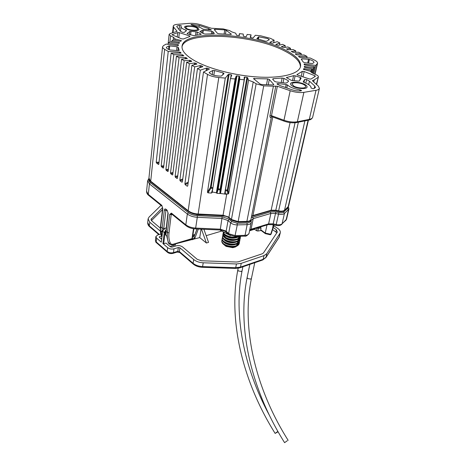 <?xml version="1.0" encoding="UTF-8"?>
<svg xmlns="http://www.w3.org/2000/svg" width="466" height="466" viewBox="0 0 466 466"><rect width="100%" height="100%" fill="white"/><g stroke="black" fill="none" stroke-linecap="round" stroke-linejoin="round"><path stroke-width="0.7" d="M200.893 34.461L200.951 34.012L201.195 34.286L200.782 34.478L193.734 35.626L187.105 33.738M288.25 81.457L288.396 80.764L288.547 81.34L286.689 82.861L285.571 83.076L276.035 81.929L274.625 81.399L272.622 79.15L273.192 78.702L273.018 79.599M186.01 30.179L186.487 30.651L184.21 32.404L182.317 32.305L180.167 31.001L176.748 26.597C176.905 25.962 177.861 25.566 179.614 25.409L181.227 25.7L181.041 26.649C180.983 27.843 182.637 29.02 186.01 30.179L185.893 31.105M285.518 87.509L286.136 84.532L287.289 84.864L286.934 87.998M299.789 90.969L300.034 89.839L301.123 90.171L301.496 90.614L301.1 90.835C298.368 91.202 295.327 90.841 291.984 89.752L280.386 85.721L277.136 84.096L276.967 83.793L278.109 83.565L277.905 84.608M267.618 78.871L269.296 79.424L273.758 84.48L272.954 84.946L261.723 84.515L260.115 84.043L253.452 78.591L267.618 78.871L266.511 84.701M314.632 76.785L314.87 75.725L315.365 76.325L311.038 79.039L309.366 78.97L296.935 74.81M301.246 76.366L302.323 71.38L304.158 71.525L302.982 76.919M231.235 34.426L231.287 34.1L230.6 34.478L218.839 33.768L217.406 33.325L214.238 29.579L215.018 29.276L214.873 30.325M176.597 50.52L177.028 46.798L178.297 47.351L177.925 50.613M222.835 74.88L223.138 72.923L224.024 73.616L221.338 76.075C215.665 76.133 211.622 75.009 209.205 72.696L209.251 72.772M227.973 194.025L227.292 190.891L225.352 190.67L225.241 193.815L227.973 194.025L228.684 193.594L248.559 80.269L253.224 81.952L228.952 217.296L231.439 219.486L256.125 83.804L253.224 81.952M316.367 84.329L318.389 76.954C318.528 76.249 317.783 75.515 316.146 74.741L312.214 72.929L310.403 71.24L303.43 69.341M256.125 83.804L263.715 85.849L238.149 221.583L246.893 221.373L273.408 86.21L263.715 85.849M250.58 37.612L251.052 34.839L247.149 34.437L246.293 36.628L245.687 36.686L243.316 36.121L243.252 34.041L239.425 33.651L239.419 35.527L237.048 35.358L236.443 35.113L235.726 33.197L231.812 31.886L229.453 30.517L223.156 28.909L211.372 28.251L201.067 24.873C197.083 23.65 193.186 23.149 189.377 23.364L177.558 24.314C174.931 24.547 173.498 25.141 173.259 26.096L173.643 27.139L177.138 31.356L170.043 33.622L169.135 34.391L170.579 35.87L169.909 41.969M269.296 39.82L267.915 38.608L258.84 36.837L258.391 39.354M307.7 63.067L308.527 59.287L301.991 58.85L301.246 59.194L303.319 62.141L304.706 62.694L312.36 63.551L313.962 62.59C314.101 61.914 313.408 61.186 311.882 60.405L309.36 59.438L308.533 63.172M303.174 81.911L307.519 83.967C310.106 85.365 311.259 86.693 310.985 87.957L313.199 88.814L315.482 87.561L314.777 86.018L309.453 81.148L306.605 79.529L305.801 83.169M191.404 24.448L190.955 24.634L192.062 25.141L200.269 27.523L203.182 29.195L211.284 29.935L208.605 28.531L199.238 25.455L191.404 24.448L191.34 24.954M185.276 58.885L185.439 57.528L186.289 57.732L186.161 58.809M182.02 56.019L182.171 54.784L182.981 55.011L182.858 55.99M179.643 53.235L179.777 52.081L180.534 52.332L180.424 53.241M177.826 45.621L177.942 44.608L178.478 44.882L178.344 45.499L177.715 45.61L166.181 44.072L163.601 45.528L162.558 46.757C162.459 47.579 163.147 48.429 164.626 49.314L168.243 51.429L156.215 162.209L159.034 162.244M178.956 43.367L179.066 42.435L179.526 42.691L179.16 43.28L178.472 43.35L170.014 41.911L168.203 42.93L168.057 44.322M180.925 41.136L181 40.46L181.396 40.699L180.796 41.253L180.062 41.288L173.527 39.925L171.797 40.903L171.657 42.19M220.604 193.011L219.9 193.518L220.034 189.918L220.727 189.47L220.162 189.103L239.035 76.22L239.67 76.546L220.727 189.47L220.604 193.011L239.71 79.377L244.219 79.779L244.19 77.205L244.813 77.094L225.428 189.843L227.35 190.058L227.292 190.891L227.985 190.402L227.35 190.058L246.922 77.368L247.632 77.676L227.985 190.402L228.684 193.594M230.67 77.985L231.188 74.764L231.736 75.096L230.46 78.556L235.103 78.97L216.387 192.778L217.587 188.94L236.221 75.958L235.103 78.97M209.053 69.271L209.123 68.787L209.362 69.119L203.491 72.02L207.521 74.374C210.469 76.01 214.226 77.053 218.787 77.519L225.299 78.096L207.434 192.283L210.422 187.437L228.334 74.379L225.299 78.096M202.611 66.76L202.663 66.376L202.792 66.696L197.473 68.508L200.316 70.168L184.891 183.86L188.252 182.113M196.78 64.145L196.821 63.819L196.838 64.127L191.94 65.269L194.672 66.865L179.859 180.057L182.759 178.961M290.242 49.798L290.551 48.289L286.491 48.977L287.93 49.775L293.114 49.553L295.834 50.899L291.244 51.557M189.365 61.797L189.557 60.277L190.443 60.446L190.285 61.652M191.648 61.442L186.691 62.205L189.347 63.755L175.111 176.474L177.738 175.758M292.858 86.315C297.337 88.884 306.745 89.39 307.065 87.101C307.245 86.257 306.471 85.36 304.735 84.416C300.215 81.882 290.941 81.393 290.603 83.688C290.429 84.509 291.18 85.389 292.858 86.315C297.337 88.889 306.756 89.396 307.077 87.107C307.263 86.257 306.488 85.36 304.747 84.416C300.221 81.876 290.93 81.381 290.586 83.682C290.411 84.509 291.163 85.389 292.846 86.321M185.94 28.746C189.592 30.867 199.005 31.315 199.017 29.381L197.543 27.756C193.856 25.659 184.553 25.211 184.513 27.156L185.94 28.746C189.592 30.873 199.017 31.321 199.029 29.381L197.549 27.756C193.856 25.653 184.536 25.205 184.501 27.15L185.928 28.746M194.165 60.44C208.582 68.805 235.464 75.801 258.77 77.059C282.105 78.335 298.636 73.884 300.471 66.842C301.49 61.267 296.248 55.571 284.743 49.757C252.776 32.847 184.041 29.346 182.084 45.971C181.402 50.433 185.427 55.256 194.165 60.44M300.395 67.098C300.558 61.757 295.263 56.363 284.51 50.922C252.822 34.123 184.816 30.517 182.002 46.885M273.653 42.831L274.154 40.193L270.426 38.352L260.779 35.83L255.362 35.276L253.108 37.973L252.456 37.996L250.166 37.379L251.052 34.839M279.46 45.068L279.862 43.012L277.142 41.666L272.476 43.227L269.808 42.488M284.93 47.398L285.274 45.685L282.588 44.357L278.336 45.324L275.814 44.555M290.551 48.289L287.86 46.961L283.777 47.567L281.435 46.769M295.543 52.303L295.834 50.899M300.995 54.959L301.286 53.59L298.49 52.209L293.137 52.378L291.297 51.307M306.75 57.836L307.053 56.438L304.152 55.005L296.924 54.895L295.298 54.091M313.845 73.692L315.721 65.421L317.544 63.353C317.754 62.333 316.711 61.238 314.404 60.067L310.292 58.04L300.046 57.446L298.514 56.537L298.782 56.339L298.706 56.695M312.243 72.946L313.402 67.803L314.509 66.667L313.006 73.308M310.775 71.927L311.189 70.081L312.29 68.945L311.486 72.515M225.241 193.815L224.723 193.244L244.219 79.779M236.221 75.958L236.926 75.859L218.245 188.777L220.162 189.103L220.034 189.918L218.094 189.592L216.929 193.355L219.9 193.518M216.929 193.355L216.387 192.778M212.787 188.549L210.917 188.124L208.011 192.86L211.43 193.052L212.147 192.545L230.46 78.556M208.011 192.86L207.434 192.283M188.107 183.167L185.2 184.682L187.245 186.231L187.716 185.992L203.491 72.02M185.2 184.682L184.891 183.86M182.631 179.928L180.15 180.872L181.915 182.2L182.363 181.95L197.473 68.508M180.15 180.872L179.859 180.057M177.622 176.666L175.397 177.272L176.998 178.484L177.424 178.222L191.94 65.269M175.397 177.272L175.111 176.474M172.892 173.399L170.783 173.789L172.321 174.948L172.735 174.68L186.691 62.205M170.783 173.789L170.498 172.991L173.002 172.531M168.296 170.078L166.187 170.317L167.748 171.494L168.156 171.226L181.565 59.211L184.186 60.743L170.498 172.991M166.187 170.317L165.902 169.519L168.395 169.245M163.688 166.653L161.481 166.758L163.152 168.022L163.56 167.754L176.433 56.211L179.049 57.737L165.902 169.519M161.481 166.758L161.189 165.966L163.782 165.838M158.947 163.036L156.524 163.013L158.411 164.44L158.819 164.178L171.144 53.118L173.789 54.662L161.189 165.966M156.524 163.013L156.215 162.209M239.425 33.651L239.105 35.62M314.87 75.725L304.158 71.525M302.323 71.38L296.993 74.537M231.287 34.1L226.057 30.249L225.468 34.169M224.088 34.088L224.723 29.876L215.018 29.276M224.723 29.876L226.057 30.249M177.22 37.064L177.732 32.568L171.966 34.752L181.554 38.818L183.383 38.975L189.965 36.465L189.551 35.905L179.363 32.667L178.781 37.694M177.732 32.568L179.363 32.667M257.989 39.255L258.397 36.96L256.813 38.754M258.397 36.96L258.84 36.837M269.342 39.587L266.715 41.224L265.23 41.165L256.836 38.631M308.527 59.287L309.36 59.438M212.181 74.671L212.787 70.5L209.31 72.387M212.787 70.5L214.535 70.541L213.847 75.236M223.138 72.923L214.535 70.541M177.028 46.798L169.74 45.895L169.321 49.722M179.212 50.456L178.297 47.351M179.235 50.287L178.233 50.631L170.107 49.99C167.562 49.14 166.31 48.237 166.345 47.276L168.925 45.889L169.74 45.895M292.514 80.676L293.563 75.684L286.404 77.548L291.227 80.333L298.182 81.078L299.382 80.933L301.153 78.107L300.401 77.496L295.135 75.801L294.098 80.688M293.563 75.684L295.135 75.801M281.225 82.552L282.134 78.032L273.192 78.702M282.134 78.032L283.922 78.37L283.025 82.767M288.396 80.764L283.922 78.37M286.136 84.532L278.109 83.565M300.034 89.839C294.215 88.895 290.05 87.299 287.545 85.051M303.983 82.488L304.648 79.47L303.197 81.853M304.648 79.47L306.605 79.529M201.947 32.806L202.267 30.372L199.914 31.589L203.729 33.762L205.325 34.059L213.748 33.768L214.348 33.447L212.927 31.746L212.642 33.773M202.267 30.372L203.345 30.243L202.931 33.336M211.407 33.791L211.75 31.321L203.345 30.243M211.75 31.321L212.927 31.746M189.435 34.6L189.825 31.438L187.128 33.54M189.825 31.438L191.019 31.362L190.571 34.967M195.545 35.259L195.988 31.799L191.019 31.362M195.988 31.799L197.38 32.102L197.001 35.002M200.951 34.012L197.38 32.102M173.16 40.134L173.48 37.292L170.579 35.87M173.48 37.292L174.948 38.812L174.773 40.187M181 40.46L174.913 38.934M179.066 42.435L171.797 40.903M177.942 44.608L168.203 42.93M179.777 52.081L168.243 51.429M181.082 53.176L180.534 52.332M181.099 53.042L171.144 53.118M182.171 54.784L173.789 54.662M183.755 55.92L182.981 55.011M183.779 55.734L176.433 56.211M185.439 57.528L179.049 57.737M187.291 58.687L186.289 57.732M187.32 58.46L181.565 59.211M189.557 60.277L184.186 60.743M191.683 61.168L190.443 60.446M194.246 64.733L194.479 62.98L189.347 63.755M194.479 62.98L195.376 63.12L195.196 64.512M196.821 63.819L195.376 63.12M199.85 67.698L200.135 65.601L194.672 66.865M200.135 65.601L201.038 65.706L200.811 67.372M202.663 66.376L201.038 65.706M206.077 70.745L206.45 68.088L200.316 70.168M206.45 68.088L207.341 68.158L207.044 70.267M209.123 68.787L207.341 68.158M228.334 74.379L229.109 74.321L211.139 187.326L212.921 187.728M231.188 74.764L229.109 74.321M239.035 76.22L236.926 75.859M239.71 79.377L239.67 76.546M246.922 77.368L244.813 77.094M248.559 80.269L247.632 77.676M273.408 86.21L277.369 86.251L290.19 90.719C295.217 92.355 299.784 92.897 303.884 92.35L316.024 90.299C317.969 89.95 319.094 89.326 319.391 88.429L318.313 86.094L312.412 80.74L314.253 79.82L313.764 81.964M317.952 77.467L314.253 79.82M303.576 69.492L303.745 68.718L303.436 69.3M303.745 68.718L304.415 68.665L304.193 69.69M311.189 70.081L304.415 68.665M313.402 67.803L304.345 66.44L304.269 67.069L304.822 67.378L312.29 68.945M315.721 65.421L304.094 64.028L304.246 64.71L304.863 65.007L314.509 66.667M307.053 56.438L298.782 56.339M301.286 53.59L295.362 53.8M285.274 45.685L281.476 46.583M279.862 43.012L275.843 44.398M274.154 40.193L269.826 42.365M271.445 116.657L270.787 117.508C270.088 117.607 269.82 116.943 269.983 115.521L275.82 86.076M277.369 86.251L271.503 115.684L271.8 116.634L284.19 121.183M270.787 117.508L271.789 116.622M293.871 86.158C297.599 88.284 305.405 88.703 305.673 86.804C305.824 86.099 305.183 85.36 303.745 84.573C299.993 82.47 292.275 82.057 291.996 83.967L293.871 86.158M186.93 28.659C189.971 30.424 197.782 30.791 197.794 29.189L196.57 27.838C193.506 26.09 185.771 25.723 185.742 27.337L186.93 28.659M170.113 244.522L168.849 243.31C167.405 240.299 166.933 236.716 167.428 232.551L169.706 214.447L171.371 213.09L169.024 232.849C168.541 236.839 168.989 240.281 170.37 243.176C170.94 244.213 171.925 244.545 173.323 244.178L192.004 238.621L193.477 228.713M162.844 208.861L161.813 205.337L162.844 208.861L160.7 226.878C160.263 230.74 160.671 234.113 161.923 237.013M261.106 230.489L257.873 231.037L256.55 230.734L254.11 228.911M256.55 230.734L257.051 228.014M253.37 229.383L253.615 229.068M259.981 227.111L261.065 227.915L260.692 229.703L265.253 233.082L267.001 224.956M168.43 243.025L168.15 242.448M170.37 243.176L168.849 243.31L168.36 242.891L166.746 235.965L165.558 234.782L167.97 212.851L167.37 210.871M190.233 212.583L197.071 214.686L205.896 214.96M167.644 195.027L172.636 198.965M220.237 215.665L225.579 216.23M168.36 242.891L169.286 243.928M166.618 210.248L165.943 210.422L163.752 228.41L162.168 228.119L162.005 231.934L161.032 231.107L161.999 236.39M257.104 228.049L258.426 228.357L257.873 231.037M261.065 227.915L258.426 228.357M260.983 230.396L260.692 229.703M271.148 234.037L270.729 234.27L273.792 224.862M272.115 231.014L273.233 224.734M169.706 214.447L172.292 214.541M165.686 231.282L165.063 232.691L163.7 243.73L162.914 243.584L167.644 247.673C169.467 248.99 171.581 249.374 173.975 248.838L178.327 247.528L179.905 247.813L193.67 259.51C196.134 261.478 199.314 262.574 203.211 262.789L236.448 263.96L241.225 263.348L263.966 255.63L266.768 253.702L280.287 232.843C280.608 231.386 279.81 229.942 277.893 228.509L273.763 225.742M162.914 243.584L164.265 232.546L165.844 230.006M166.088 228.031L165.249 228.095L162.71 230.763L161.294 242.186L156.646 238.167L156.209 241.918L167.16 251.454L167.644 247.673M160.735 238.522L161.772 238.225M254.558 229.249L249.578 230.781M206.182 235.674L221.513 231.095M201.487 229.167L206.403 243.013L208.552 242.355L203.91 229.278M206.403 243.013L199.739 237.596L201.056 229.15M178.286 243.106L199.739 237.596M174.692 244.178L175.56 244.918L170.073 246.555M276.769 232.907L275.924 232.039L276.42 229.814L277.328 232.074L263.465 252.939L262.212 253.795L238.58 261.746L236.46 262.02L201.44 260.768L197.205 259.312L182.631 246.992C180.802 245.693 178.705 245.308 176.34 245.832L171.995 247.137L170.416 246.846L166.001 243.054L163.7 243.73M272.563 229.587L275.924 232.039M151.456 220.604L162.5 209.642M173.241 244.609L173.102 245.652M162.879 230.28L164.381 228.503M253.422 229.126L253.318 229.627M251.751 230.111L251.856 229.604M161.02 205.39L149.038 217.109L148.089 218.863L149.749 222.189L160.397 231.241M160.852 234.06L157.776 234.934L155.865 236.547L156.646 238.167M198.335 229.027L194.905 238.161L192.726 238.813L192.586 239.734M192.726 238.813L192.074 238.901M194.905 238.161L193.914 237.351L196.972 228.969M192.679 236.617L194.281 236.145M197.06 228.969L193.914 237.351M273.222 227.49L276.42 229.814M161.644 239.303L159.203 236.973L161.463 236.058M160.356 228.159L151.73 220.867L150.99 219.381L162.582 207.574M223.051 243.363L222.8 242.611L222.981 243.293M223.861 244.586L225.894 246.048L233.192 247.469L235.318 247.003L237.753 245.5M236.775 243.974L236.874 245.413M235.412 246.974L232.784 247.685L226.22 246.403L224.938 245.582M238.283 244.534L238.301 243.141M238.01 242.378L237.724 241.906M223.703 242.046L224.839 243.095C228.713 245.326 232.61 245.652 236.512 244.073M225.742 235.977L224.426 236.629M224.088 239.74L225.247 240.811C229.155 243.048 233.07 243.369 236.978 241.778M225.393 235.68L224.216 236.419M224.426 234.707L223.995 235.435M224.28 234.555L223.925 236.14M224.478 237.427L225.66 238.522C229.604 240.759 233.53 241.073 237.45 239.472C239.186 238.837 240.229 237.876 240.584 236.582L240.619 236.396M224.868 235.103L226.074 236.221C230.047 238.464 233.996 238.773 237.916 237.153M225.701 233.268L230.554 235.569M236.052 246.363L235.114 247.091M237.474 245.116L237.881 244.196M237.776 242.687L237.241 241.679M236.815 245.46L238.021 243.339M237.934 242.483L237.538 241.557M237.922 242.833L238.347 241.772M238.365 241.627L238.365 241.12M238.202 240.421L237.654 239.396M237.27 243.17L238.312 241.936M238.371 240.543L238.749 239.658M237.73 240.875L238.837 239.204M238.819 238.243L239.279 236.92L238.19 238.569M221.816 240.701L221.81 240.73C221.571 242.798 223.156 244.58 226.563 246.083C229.948 247.201 233.146 247.283 236.151 246.328C237.87 245.687 238.907 244.714 239.262 243.409L239.297 243.229M222.142 239.815L221.851 240.52C220.657 244.038 230.618 248.011 236.274 245.681C237.992 245.04 239.035 244.067 239.39 242.769L239.442 241.842M222.224 238.4L222.136 238.895C220.942 242.402 230.92 246.374 236.582 244.05C238.307 243.409 239.349 242.442 239.699 241.143L239.734 240.957M222.544 237.538L222.253 238.248C221.059 241.755 231.043 245.722 236.705 243.398C238.435 242.763 239.472 241.796 239.827 240.497L239.879 239.571M239.827 239.221L239.501 238.312M239.035 237.567L238.487 236.926M222.626 236.122L222.538 236.617C221.35 240.112 231.352 244.079 237.019 241.761C238.749 241.126 239.786 240.165 240.141 238.866L240.176 238.685M222.952 235.254L222.655 235.965C221.461 239.46 231.474 243.421 237.142 241.108C238.872 240.479 239.914 239.512 240.264 238.219L240.322 237.287M240.264 236.938L240.048 236.268M223.36 232.965L223.057 233.676C221.868 237.159 231.899 241.114 237.584 238.813L240.613 236.25M223.331 232.12C222.317 235.586 232.272 239.431 237.899 237.165L239.606 236.285M223.453 232.185C223.709 235.534 232.889 238.557 238.021 236.507L238.499 236.32M224.024 234.264L223.173 234.963M224.321 232.627L223.756 233.035M223.47 233.32L223.01 234.083M223.033 233.827L222.94 234.328C221.752 237.811 231.777 241.772 237.456 239.466M226.429 233.577L229.179 234.753M226.226 245.943L224.088 244.767M220.325 230.018L220.668 230.583L228.806 234.421M220.762 230.058L220.668 230.583M287.318 440.708L284.592 442.671L287.318 440.708M277.853 431.429L275.132 433.409L278.051 431.778M226.697 194.299L219.905 193.407M216.387 192.802L212.321 191.986M179.113 29.766L179.614 25.409M231.742 220.261L231.439 219.486L238.149 221.583L237.742 222.142M218.787 77.519L198.149 214.005L223.063 215.228L226.767 193.897M223.063 215.228L228.637 217.04L229.045 217.884C227.565 216.713 225.503 216.014 222.859 215.793L223.063 215.228M208.419 29.871L208.605 28.531M314.888 74.164L317.23 63.871M164.626 49.314L150.704 181.181L188.177 210.737L207.521 74.374M272.738 116.978L252.968 215.525L271.154 210.213L290.073 122.605M173.643 27.139L173.043 32.538M303.884 92.35L297.36 121.772L309.302 119.372L316.024 90.299M269.983 115.521L271.503 115.684L283.975 120.257L290.19 90.719M295.048 122.768L275.796 210.236L278.616 210.871L298.368 122.191M304.898 120.875L284.54 210.213L288.134 206.892L308.096 120.228M172.321 174.948L172.694 174.849M176.998 178.484L177.4 178.332M181.915 182.2L182.357 181.973M187.245 186.231L187.734 185.882M211.43 193.052L212.746 188.812M304.945 66.364L304.729 67.354M304.613 63.947L304.415 64.867M158.411 164.44L158.731 164.422M163.152 168.022L163.484 167.987M167.748 171.494L168.092 171.43M211.139 187.326L210.422 187.437L210.917 188.124L211.139 187.326M218.245 188.777L217.587 188.94L218.094 189.592L218.245 188.777M225.177 190.617L225.311 189.837M172.146 34.6L172.105 34.962M189.458 36.657L189.551 35.905M254.349 78.329L254.168 79.313M269.296 79.424L268.27 84.765M273.688 84.841L273.758 84.48M296.452 122.575L296.906 122.488C292.951 123.199 288.652 122.744 284.01 121.119L283.975 120.257C288.862 121.923 293.324 122.43 297.36 121.772L296.906 122.488L308.842 120.077L309.302 119.372C311.218 118.97 312.331 118.282 312.645 117.31L312.686 117.141M151.066 181.944L150.844 181.769C149.598 180.901 148.969 179.637 148.945 177.977L150.844 181.769L188.299 211.331L188.177 210.737C190.74 212.636 194.066 213.725 198.149 214.005L197.974 214.576L222.771 215.787M199.046 26.952L199.238 25.455M211.127 30.063L211.174 29.754M200.164 31.426L200.112 31.828M308.673 84.637L309.453 81.148M314.189 88.581L314.777 86.018M286.765 77.344L286.648 77.892M299.801 80.257L300.401 77.496M168.541 49.402L168.925 45.889M301.991 58.85L301.782 59.829M278.616 210.871C281.313 211.407 283.287 211.185 284.54 210.213L284.394 210.539C283.037 211.692 281.074 211.995 278.499 211.453L278.616 210.871M312.703 80.292L312.57 80.88M287.749 207.434L288.605 206.083M246.473 221.933L246.893 221.373C249.199 221.257 250.551 220.61 250.941 219.434L250.964 219.317M251.582 216.218L252.968 215.525L251.524 216.515M271.154 210.213L275.796 210.236L275.68 210.818L270.845 210.725L271.154 210.213M319.391 88.429L312.645 117.31C311.935 118.865 310.665 119.791 308.842 120.077L308.387 120.17M284.144 210.766L288.582 206.188L308.422 120.176M275.691 210.818L278.499 211.453M270.56 210.807L252.38 216.125M229.255 218.071L231.858 220.348L237.887 222.142L246.625 221.927C249.007 221.804 250.446 220.977 250.941 219.434L271.428 116.733L271.049 116.966L271.8 116.634M197.904 214.57L197.974 214.576C194.048 214.331 190.821 213.247 188.299 211.331L188.514 211.5M285.582 220.744L286.549 219.265L288.932 208.989L284.435 213.469L282.07 223.831L286.578 219.16M251.29 217.686L270.315 211.89L275.878 211.913L278.889 212.595C281.045 213.02 282.623 212.845 283.625 212.065L287.679 208.296L288.04 207.16M287.679 208.296L288.483 209.688L286.107 219.981L282.07 223.831C280.823 224.833 278.866 225.066 276.198 224.542L278.522 214.139L275.505 213.457L273.21 223.861L276.198 224.542L276.035 225.375M228.858 219.008L229.231 219.317L228.066 220.564L222.189 218.49L197.293 217.29L195.668 228.078L220.331 229.19L222.177 216.836L228.858 219.008M229.068 234.637L228.643 233.53L230.594 222.8L228.066 220.564L226.15 231.27L228.952 233.786L235.272 235.633L245.052 235.336L247.161 224.653L237.287 224.903L234.899 236.431L244.667 236.128L245.052 235.336C247.33 235.208 248.669 234.544 249.065 233.338L249.089 233.216M234.689 236.437L229.091 234.66L226.278 232.115L225.841 231.008L220.331 229.19L220.045 230L195.417 228.899L195.668 228.078C191.625 227.822 188.34 226.726 185.817 224.804L187.338 214.016L149.405 183.889L148.304 194.386L161.813 205.337L161.999 206.182L148.503 195.225L146.58 191.142L147.64 180.831M161.912 237.112C160.502 234.037 160.03 230.489 160.502 226.476L162.168 228.119L164.335 210.131C164.556 208.984 165.086 208.681 165.913 209.217L167.084 210.166L168.179 213.265L165.762 235.126M169.024 232.849L167.428 232.551L165.733 230.88M171.838 214.168L171.371 213.09L185.817 224.804L185.981 225.649L171.855 214.185M149.044 179.27C148.602 180.4 149.073 181.53 150.46 182.66L188.45 212.723C190.728 214.412 193.675 215.379 197.299 215.624L222.177 216.836M229.231 219.317L231.765 221.554L237.124 223.231L246.992 222.987C249.077 222.865 250.166 222.235 250.259 221.105L250.248 220.657M267.769 224.723L268.62 223.861L270.874 213.44L253.213 218.659L251.087 229.231L268.62 223.861L273.21 223.861L273.047 224.694L276.023 225.375C278.505 225.917 280.45 225.556 281.86 224.292L281.511 224.618M192.901 235.138L194.875 234.555M163.752 228.41L163.683 229.022M150.46 182.66L149.405 183.889L147.652 180.686L148.922 178.443M197.299 215.624L197.293 217.29C193.215 217.016 189.895 215.927 187.338 214.016L188.45 212.723M249.753 229.913L251.087 229.231L250.65 229.977L249.665 230.355M252.648 217.074L253.213 218.659L251.203 220.424M275.878 211.913L275.505 213.457L270.874 213.44L270.315 211.89M250.259 221.105L251.256 222.131L251.197 222.701C250.801 223.884 249.456 224.536 247.161 224.653L246.992 222.987M237.124 223.231L237.287 224.903C234.555 224.886 232.318 224.187 230.594 222.8L231.765 221.554M283.625 212.065L284.435 213.469C283.188 214.447 281.214 214.675 278.522 214.139L278.889 212.595M265.48 233.734L265.253 233.082L270.729 234.27L270.443 234.73L271.136 234.072L274.025 224.915M250.248 230.099L268.171 224.6L273.047 224.694M244.452 236.134L244.667 236.128C245.873 236.559 247.341 235.627 249.065 233.338L251.256 222.131M226.569 232.377L226.278 232.115C224.822 230.938 222.742 230.233 220.045 230L219.917 229.994M195.312 228.893L195.417 228.899C191.608 228.684 188.462 227.6 185.981 225.649L186.284 225.894M148.817 195.475L148.503 195.225C147.209 194.258 146.569 192.895 146.58 191.142M165.913 209.217L165.943 210.422L164.335 210.131M168.179 213.265L167.97 212.851M191.555 239.151L192.435 238.254L193.856 228.765M250.836 219.76L251.256 222.055M270.245 234.771L265.329 233.623L260.803 230.268M167.084 210.166L167.207 210.731L166.24 209.939M172.88 244.714L173.323 244.178M171.942 214.255L171.797 214.675M165.063 232.691L164.265 232.546L162.628 231.159M266.768 253.702L265.958 257.372L279.14 237.147L279.955 233.583M203.211 262.789L202.594 266.587L235.72 267.711L236.448 263.96M241.225 263.348L240.485 267.094L263.162 259.312L263.966 255.63M149.749 222.189L149.347 225.882L159.389 234.474M179.905 247.813L179.381 251.576L193.087 263.302L193.67 259.51M173.975 248.838L173.474 252.619L177.808 251.29L178.327 247.528M159.681 236.565L159.564 237.52M151.403 218.612L151.223 220.302M263.162 259.312L265.958 257.372L262.777 259.964L263.162 259.312M235.307 268.416L235.72 267.711L240.485 267.094L240.107 267.746L262.44 260.075M193.087 263.302C195.539 265.276 198.708 266.371 202.594 266.587L202.361 267.298C198.673 267.123 195.627 266.045 193.221 264.053L193.087 263.302M148.071 219.014L147.699 222.538L149.772 226.837M278.901 237.625L279.518 236.227M155.86 236.629L155.434 240.293L156.617 242.873M172.828 253.411L173.125 253.318C170.94 253.906 169.001 253.533 167.311 252.193L167.16 251.454C168.977 252.77 171.08 253.16 173.474 252.619L173.125 253.318L177.459 251.99L177.808 251.29L179.381 251.576L179.526 252.327L193.466 264.263M265.702 257.884L279.052 237.398L280.287 232.843M239.774 267.863L235.435 268.422L202.256 267.298M179.777 252.537L177.162 252.083M155.434 240.293C155.685 241.854 155.994 242.64 156.366 242.658L167.568 252.415M251.442 278.383L250.702 279.099L247.638 278.534L247.137 277.48L249.84 264.403M242.093 270.769L241.341 271.492L238.312 270.932L237.829 269.925L238.155 268.247M182.014 46.565L182.084 45.971M172.531 32.725L173.253 26.183M315.063 74.245L317.544 63.353M148.945 177.977L162.547 46.868M180.499 31.321L181.035 26.737M169.129 34.449L168.214 42.924M318.389 76.954L316.635 84.567M288.932 208.989L288.343 206.753M192.435 238.254L191.759 239.093L173.084 244.656C171.395 245.122 170.067 244.813 169.094 243.712L168.599 243.293M162.634 208.483L160.502 226.476M192.842 235.557L194.706 235.004M158.859 234.625L149.516 226.622C148.287 225.66 147.675 224.303 147.699 222.538M232.784 247.685L233.192 247.469M226.22 246.403L225.894 246.048M239.262 243.409L239.39 242.769M239.699 241.143L239.827 240.497M240.141 238.866L240.264 238.219M240.584 236.582L240.648 236.25M247.126 277.52C236.775 328.536 251.483 390.077 284.592 442.671M254.751 262.719L251.436 278.423C241.12 327.988 255.485 388.731 288.157 440.347M237.817 269.965C228.025 320.713 242.67 381.683 275.132 433.409M242.891 266.791L242.081 270.81C233.35 314.876 243.823 367.691 269.028 414.618"/></g></svg>
